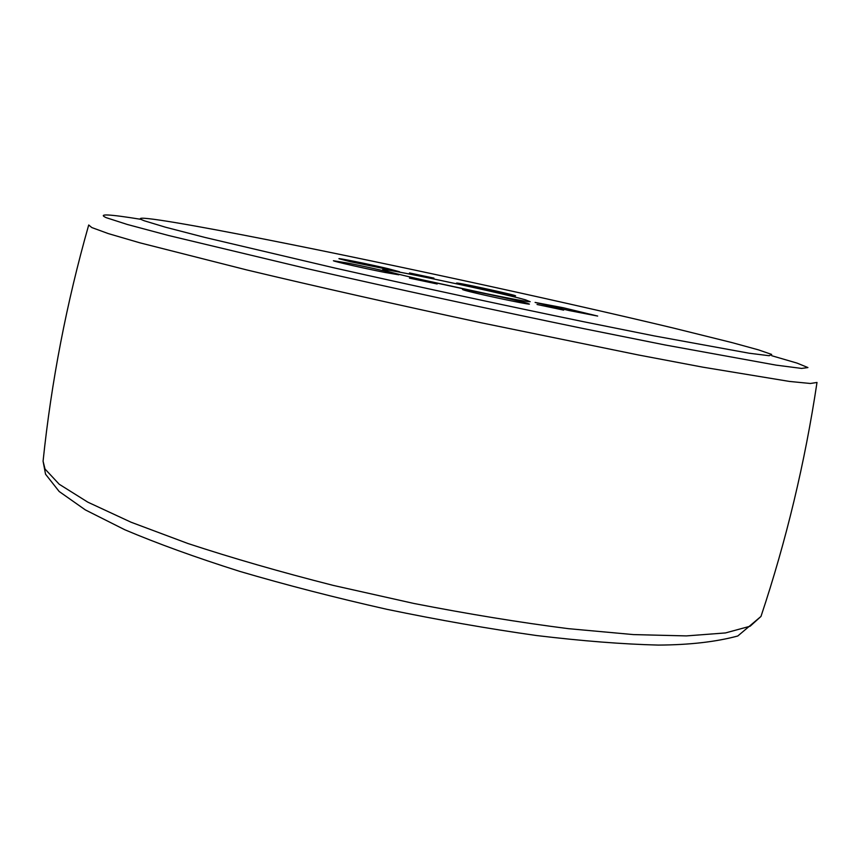 <?xml version="1.0" encoding="UTF-8"?>
<svg xmlns="http://www.w3.org/2000/svg" width="860" height="860" viewBox="0 0 860 860"><rect width="100%" height="100%" fill="white"/><g stroke="black" fill="none" stroke-linecap="round" stroke-linejoin="round"><path stroke-width="1.29" d="M732.129 342.635L758.509 349.88L771.678 354.438L769.205 355.728L749.178 353.223L654.406 335.938L583.101 321.618C503.53 305.214 414.477 285.982 334.314 267.911L204.938 237.435L165.378 227.18L144.351 220.805C126.13 214.011 171.968 221.256 242.273 234.845C364.145 258.365 552.389 299.065 673.09 327.983L732.129 342.635M433.945 278.124L409.478 272.942L433.945 278.124M563.644 310.127L537.038 304.483L563.644 310.127M437.17 283.983L409.457 278.124L437.17 283.983M563.483 307.794L535.092 302.43L569.341 310.6L597.668 316.061L563.483 307.794M457.606 283.101L456.488 283.101C456.918 283.94 508.142 295.141 514.559 295.797L515.398 295.862C519.322 295.915 465.851 284.112 457.606 283.101M350.654 261.762L399.545 271.749L387.473 268.524C368.349 264.041 336.367 257.581 339.044 258.752L350.654 261.762M384.957 272.448L398.717 274.791C401.953 274.802 368.962 267.234 347.827 263.096L333.39 260.752C334.11 261.526 365.457 268.642 384.957 272.448M527.105 303.193C514.839 299.624 458.477 287.745 462.723 289.637L464.626 290.282C474.612 293.314 528.33 304.773 529.427 304.107L527.105 303.193M423.12 279.994L489.748 294.399M386.248 270.943L383.27 269.943C373.165 265.697 497.822 291.938 525.245 299.753L530.179 301.699C527.029 302.903 404.727 276.791 386.248 270.943M43.075 461.218L45.548 474.204L59.179 491.501L85.333 509.894L124.84 529.771C157.412 543.563 195.693 557.43 239.66 571.352C286.251 585.037 335.325 597.689 386.871 609.31C438.611 620.017 488.523 628.757 536.586 635.54C582.381 641.022 622.941 644.194 658.287 645.086C689.397 644.914 715.885 641.893 737.783 636.002L760.982 616.437L750.157 626.22L725.453 632.938L686.42 635.905L633.508 634.594L568.385 628.671C519.73 622.446 468.248 614.051 413.94 603.473L333.207 585.391C280.489 571.986 232.06 558.033 187.931 543.509L131.01 522.203L87.806 502.154L59.2 484.234L45.021 469.022L43.075 461.218C51.342 381.722 66.542 303.032 88.666 225.159M760.982 616.437C786.309 540.564 804.981 462.572 817 382.453L810.378 383.485L789.448 381.431L702.717 367.145L638.539 354.997L482.277 323.005C398.234 304.999 315.738 286.391 246.852 269.954L139.793 242.799L108.317 233.597L91.805 227.556L88.72 224.998M771.721 355.717L797.08 363.113L807.927 367.564L801.595 368.424L775.989 365.113L665.07 344.967L583.908 328.681C494.081 310.148 395.159 288.691 307.644 268.761L168.56 235.5L127.269 224.46L106.188 217.666C97.287 213.57 108.897 214.129 140.986 219.343"/></g></svg>
